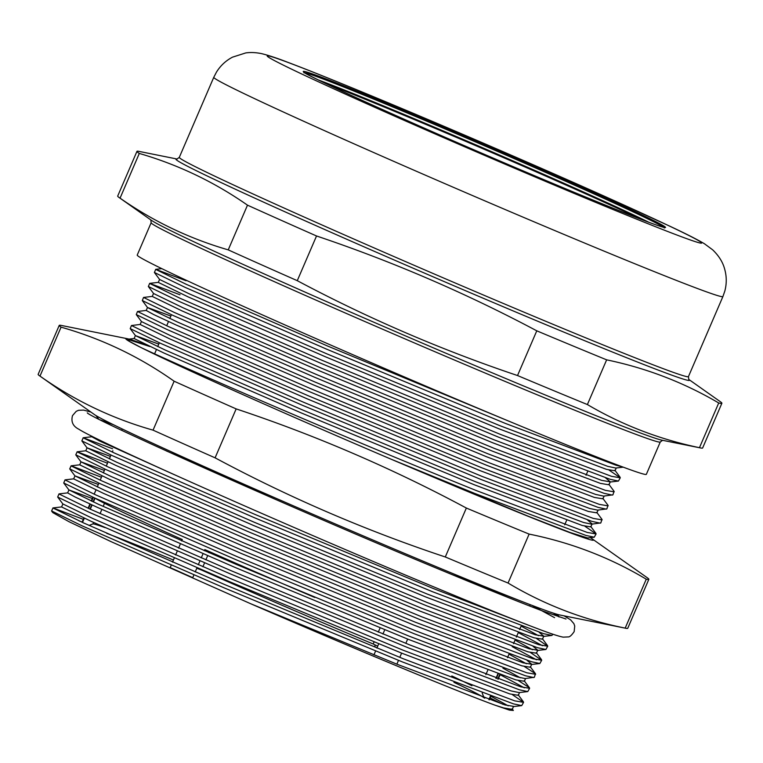 <?xml version="1.0" encoding="UTF-8"?>
<svg xmlns="http://www.w3.org/2000/svg" width="763" height="763" viewBox="0 0 763 763"><rect width="100%" height="100%" fill="white"/><g stroke="black" fill="none" stroke-linecap="round" stroke-linejoin="round"><path stroke-width="1.14" d="M380.108 627.93L378.286 632.145M374.061 641.96L373.193 643.991A209.405 4.75 -156.7 0 1 201.48 570.037L196.797 568.235M377.704 646.147L373.193 643.991M497.858 673.901L495.931 678.374M487.757 670.257L485.859 674.664M95.041 498.191L93.41 501.978M92.123 504.972L90.301 509.207M104.502 503.322L103.167 506.422M101.88 509.417L100.067 513.633M209.415 551.62L208.948 552.717M207.65 555.712L205.857 559.88M204.57 562.875L202.901 566.747M407.661 639.089L405.83 643.333M401.615 653.128L399.793 657.363M398.496 660.357L396.865 664.163M499.698 674.549L497.772 679.041M490.437 696.075L488.902 699.623M519.527 692.546L518.325 695.331L509.741 693.901L401.882 653.233L228.757 581.358L91.331 521.415L61.593 506.947L62.881 503.952L92.619 518.42L230.044 578.364L403.179 650.238L511.038 690.906L519.069 692.594L527.767 691.583L519.479 689.828L408.329 647.854L229.911 573.719L88.289 511.878L57.673 497.028L59.028 493.89L67.716 492.869M174.841 474.91L99.343 440.89L91.818 436.779L92.018 436.293M539.136 632.289L543.79 636.199L542.503 639.194L533.919 637.763L426.059 597.095L252.934 525.221L115.509 465.268L85.771 450.809L87.058 447.814L110.425 456.388M533.089 646.318L537.743 650.229L536.456 653.223L527.882 651.802L420.022 611.125L246.888 539.25L109.462 479.307L79.724 464.848L81.012 461.853L104.388 470.428M527.052 660.357L531.706 664.268L530.409 667.263L521.835 665.832L413.975 625.164L240.841 553.289L103.425 493.346L73.677 478.878L74.974 475.883L98.341 484.457M525.564 678.507L524.372 681.292L515.788 679.871L407.928 639.194L234.804 567.329L97.378 507.376L75.165 497.037L67.64 492.917L68.928 489.922L92.294 498.497M523.313 602.026L451.419 574.348M521.348 626.223L538.478 635.674M513.518 643.638L515.044 640.09L532.431 649.714M508.988 654.158L526.394 663.743M502.951 668.188L520.347 677.782M592.059 524.124L590.858 526.909L582.274 525.488L474.414 484.82L301.29 412.945L163.864 352.992L134.126 338.534L135.404 335.567M616.237 467.986L615.035 470.771L606.451 469.35L498.592 428.672L325.467 356.798L188.041 296.855L158.303 282.396L159.581 279.43M605.622 477.905L610.276 481.815L608.988 484.81L600.405 483.38L492.545 442.712L319.42 370.837L181.995 310.894L152.257 296.425L153.535 293.459M604.143 496.055L602.942 498.84L594.367 497.419L486.508 456.741L313.374 384.876L175.957 324.924L153.744 314.585L146.21 310.465L147.488 307.499L170.874 316.044M598.097 510.094L596.904 512.879L588.321 511.448L480.461 470.781L307.336 398.906L169.911 338.963L140.173 324.494L141.441 321.528M276.12 498.334L166.229 450.885M100.268 419.908L113.42 424.705M543.79 636.199L535.216 634.768L427.356 594.1L254.222 522.226L116.796 462.273L87.058 447.814M537.743 650.229L529.169 648.798L421.31 608.13L248.175 536.255L110.759 476.312L81.012 461.853M531.706 664.268L523.122 662.837L415.263 622.169L242.138 550.295L104.712 490.342L74.974 475.883M524.439 666.566L535.464 673.7L534.358 677.277L525.116 678.565L517.076 676.876L409.216 636.199L236.091 564.324L98.665 504.381L68.928 489.922M513.566 706.366L504.992 704.945L397.132 664.268L250.398 603.609A247.002 5.599 23.3 0 0 396.483 665.775A247.002 5.599 23.3 0 0 494.844 705.117L509.417 710.105L513.356 710.467L512.097 708.789M596.714 512.297L601.95 519.317L600.843 522.893L591.602 524.181L583.571 522.493L475.702 481.825L302.577 409.95L165.151 349.998L135.442 335.625L158.78 344.113M623.257 467.166L615.779 468.043L607.739 466.355L499.879 425.678L326.755 353.803L189.329 293.86L159.62 279.487L154.384 272.467L155.738 269.339L186.077 280.746M610.276 481.815L601.702 480.385L493.842 439.717L320.708 367.842L183.292 307.899L153.573 293.517L148.337 286.497L149.691 283.369L180.03 294.785M608.807 484.228L614.043 491.248L612.937 494.825L603.695 496.112L595.655 494.424L487.795 453.747L314.671 381.881L177.245 321.929L147.526 307.556L142.299 300.536L143.558 297.446L152.342 296.387M602.76 498.268L607.997 505.278L606.89 508.864L597.648 510.142L589.608 508.454L481.749 467.786L308.624 395.911L171.198 335.968L141.489 321.585L136.253 314.575L137.512 311.485L146.296 310.427M587.491 520.004L592.145 523.914M584.887 526.222L596.094 533.938L594.253 537.2L585.965 535.445L474.815 493.47L391.371 459.307A254.584 5.77 -156.7 0 1 140.983 347.537A254.584 5.77 -156.7 0 1 127.364 338.715A254.584 5.77 -156.7 0 1 147.755 345.563M596.094 533.938L587.252 532.45L476.102 490.475C424.123 469.541 355.358 440.976 297.684 416.34C227.603 386.459 165.428 359.106 140.983 347.537L129.729 341.49L127.45 339.277L149.796 346.516M600.3 523.16L592.012 521.406L480.862 479.431L302.434 405.296L160.821 343.455L130.206 328.605L131.465 325.515L140.249 324.456M602.141 519.899L593.299 518.411L482.149 476.436L303.731 402.301L162.109 340.46L131.465 325.515M606.347 509.131L598.058 507.376L486.908 465.401L308.481 391.266L166.859 329.425L136.253 314.575M608.178 505.869L599.346 504.381L488.196 462.407L309.768 388.272L168.156 326.43L137.512 311.485M612.384 495.092L604.096 493.337L492.946 451.362L314.528 377.227L172.905 315.386L142.299 300.536M614.225 491.83L605.393 490.342L494.243 448.367L315.815 374.232L174.193 312.391L143.558 297.446M609.065 470.084L620.271 477.8L618.431 481.062L610.142 479.307L498.992 437.333L320.574 363.198L178.952 301.347L148.337 286.497M620.271 477.8L611.43 476.303L500.28 434.338L321.862 360.203L180.24 298.352L149.605 283.416M622.398 466.851L616.189 465.268L505.039 423.293L326.612 349.158L184.999 287.317L154.384 272.467M520.004 425.792L327.909 346.164L186.286 284.322L155.642 269.377M512.355 694.635L523.561 702.351L521.72 705.613L513.432 703.858L402.282 661.883L223.864 587.748L82.242 525.907L51.598 510.962L52.981 507.929L83.32 519.336M523.561 702.351L514.729 700.863L403.579 658.889L225.152 584.754L83.529 522.913L52.895 507.967M82.156 522.045A254.584 5.77 23.3 0 0 78.961 520.824M518.392 680.606L529.417 687.73L529.608 688.321L520.767 686.834L409.617 644.859L231.199 570.724L89.576 508.873L58.932 493.938M533.814 677.544L525.526 675.789L414.376 633.815L235.948 559.68L94.326 497.838L63.72 482.989L65.065 479.86L73.763 478.84M535.645 674.282L526.813 672.794L415.663 630.82L237.245 556.685L95.623 494.844L64.979 479.898M530.485 652.537L541.692 660.253L539.851 663.505L531.563 661.759L420.423 619.785L241.995 545.65L100.373 483.799L69.738 468.863L71.112 465.821L101.45 477.237M541.692 660.253L532.86 658.755L421.71 616.79L243.283 542.655L101.66 480.804L71.026 465.869M536.532 638.497L547.739 646.213L545.898 649.475L537.61 647.72L426.46 605.746L248.042 531.611L106.419 469.77L75.775 454.824L77.158 451.791L107.497 463.198M547.739 646.213L538.897 644.725L427.757 602.751L249.329 528.616L107.707 466.775L77.073 451.83M552.908 634.215L551.945 635.436L543.657 633.681L432.507 591.716L254.079 517.581L112.466 455.73L81.851 440.88L83.205 437.752L112.59 448.778M529.341 625.536L433.794 588.721L255.376 514.586L113.754 452.736L83.11 437.8M498.201 679.204L500.137 674.711L524.353 687.825M529.608 688.321L527.767 691.583M512.211 646.671L536.437 659.757M516.341 637.095L518.277 632.603L542.483 645.717M531.773 605.288L554.567 617.649M553.413 613.156L559.031 616.924M590.285 537.657A254.584 5.77 -156.7 0 1 592.346 538.964L647.463 577.887A320.985 7.277 -156.7 0 1 648.836 579.327A320.985 7.277 -156.7 0 1 646.261 579.193C610.047 557.572 571.01 542.541 529.121 534.1A320.985 7.277 -156.7 0 1 498.821 521.587A320.985 7.277 -156.7 0 1 466.355 508.044C392.459 468.406 315.729 435.358 236.158 408.901A320.985 7.277 -156.7 0 1 174.126 381.214C139.562 356.75 101.87 338.734 61.069 327.155A320.985 7.277 -156.7 0 1 59.228 325.4A320.985 7.277 -156.7 0 1 61.212 325.41L127.364 338.715M592.346 538.964A254.584 5.77 -156.7 0 1 474.452 494.31A254.584 5.77 -156.7 0 1 391.371 459.307L528.139 516.198L570.285 532.555L587.663 537.972L594.253 537.2M625.774 628.254L559.622 614.949A254.584 5.77 -156.7 0 1 442.216 569.16A254.584 5.77 -156.7 0 1 94.641 414.7L39.523 375.777A320.985 7.277 23.3 0 0 39.991 376.092C74.564 400.556 112.247 418.582 153.058 430.151A320.985 7.277 23.3 0 0 215.09 457.829C288.977 497.466 365.715 530.514 445.287 556.971A320.985 7.277 23.3 0 0 477.752 570.524A320.985 7.277 23.3 0 0 508.053 583.037C544.257 604.658 583.304 619.68 625.183 628.121A320.985 7.277 23.3 0 0 625.774 628.254A320.985 7.277 23.3 0 0 627.758 628.264L648.836 579.327M59.228 325.4L38.15 374.337A320.985 7.277 23.3 0 0 39.523 375.777M625.183 628.121L646.261 579.193M529.121 534.1L508.053 583.037M153.058 430.151L174.126 381.214M61.069 327.155L39.991 376.092M445.287 556.971L466.355 508.044M236.158 408.901L215.09 457.829M451.82 675.942A211.952 4.807 -156.7 0 1 471.906 685.727M204.331 550.733L204.827 549.589A222.138 5.036 23.3 0 0 314.795 597.486M94.87 498.086A222.138 5.036 23.3 0 0 182.271 539.517L181.651 540.957M374.891 644.802L375.005 646.423M482.187 693.052L484.114 697.878A217.045 4.921 23.3 0 0 453.937 682.332M53.391 512.192L52.781 512.602L68.947 521.673L111.121 541.663L250.398 603.609M489.341 699.785L490.867 696.228L508.253 705.851M513.48 706.576L512.278 709.361L503.704 707.94L494.844 705.117M502.922 704.316L490.132 697.954M173.439 560.013A217.045 4.921 23.3 0 0 106.715 533.347M193.916 574.93L192.743 577.658A222.138 5.036 -156.7 0 1 170.187 567.586L171.236 565.154M484.114 697.878L484.81 698.174M89.08 525.43L92.991 523.876A211.952 4.807 -156.7 0 1 105.265 527.7M92.991 523.876L93.611 522.445M93.286 497.362L91.655 501.167L93.277 497.362M88.527 508.396L90.349 504.162L88.537 508.406M84.321 518.201L82.49 522.436L84.302 518.191M180.364 543.952L178.571 548.12M177.274 551.115L175.604 554.997M174.317 557.991L172.524 562.15M203.044 553.728L201.251 557.896M199.963 560.891L198.294 564.773M197.007 567.767L195.204 571.935M384.743 629.818L382.921 634.034M378.696 643.848L376.884 648.073M375.587 651.068L373.946 654.892M516.818 424.466A277.169 6.285 -156.7 0 1 137.226 255.061L151.16 222.71A277.169 6.285 -156.7 0 0 530.752 392.125A277.169 6.285 -156.7 0 0 660.281 441.977L646.347 474.328A277.169 6.285 -156.7 0 1 516.818 424.466M177.092 159.038L138.933 151.37A318.438 7.22 23.3 0 0 136.958 151.351A318.438 7.22 23.3 0 0 139.305 153.439C178.246 164.751 214.298 181.985 247.489 205.161A318.438 7.22 23.3 0 0 316.531 235.977C392.554 261.537 465.974 293.154 536.78 330.827A318.438 7.22 23.3 0 0 573.07 345.982A318.438 7.22 23.3 0 0 606.642 359.84C646.604 368.167 683.963 382.549 718.717 402.978A318.438 7.22 23.3 0 0 721.884 403.265A318.438 7.22 23.3 0 0 720.52 401.834L688.722 379.383M721.884 403.265L702.637 447.976A318.438 7.22 -156.7 0 1 700.653 447.967A318.438 7.22 -156.7 0 1 699.461 447.69C659.49 439.364 622.141 424.991 587.386 404.552A318.438 7.22 -156.7 0 1 553.814 390.694A318.438 7.22 -156.7 0 1 517.524 375.539C441.5 349.979 368.081 318.362 297.274 280.679A318.438 7.22 -156.7 0 1 228.232 249.873C189.291 238.561 153.239 221.318 120.058 198.151A318.438 7.22 -156.7 0 1 119.066 197.493A318.438 7.22 -156.7 0 1 117.702 196.062L136.958 151.351M297.274 280.679L316.531 235.977M536.78 330.827L517.524 375.539M587.386 404.552L606.642 359.84M718.717 402.978L699.461 447.69M120.058 198.151L139.305 153.439M247.489 205.161L228.232 249.873M573.414 192.018A197.178 4.473 -156.7 0 1 326.707 83.987A197.178 4.473 -156.7 0 1 395.52 106.963A197.178 4.473 -156.7 0 1 642.227 215.004A197.178 4.473 -156.7 0 1 573.414 192.018M663.6 227.288A196.158 4.444 23.3 0 0 395.577 108.127A196.158 4.444 23.3 0 0 304.866 72.8M318.495 80.001A196.158 4.444 -156.7 0 1 394.557 110.492A196.158 4.444 -156.7 0 1 648.998 222.338M641.13 219.362A196.52 4.454 23.3 0 0 394.089 111.131A196.52 4.454 23.3 0 0 326.059 83.672M119.066 197.493L151.312 220.259A279.592 6.342 23.3 0 0 533.022 389.893A279.592 6.342 23.3 0 0 661.95 440.184L700.653 447.967M213.783 77.282L216.473 72.103C220.497 65.637 225.838 60.659 232.505 57.158L245.715 52.933C250.56 52.227 255.843 52.456 261.566 53.629C268.748 55.394 277.618 58.331 288.185 62.452C308.862 70.253 338.581 82.194 377.342 98.293C446.412 126.944 537.028 166.029 603.457 195.805L670.458 226.487C686.08 233.821 697.411 239.572 704.44 243.759L712.652 249.816C718.832 255.748 722.828 262.157 724.65 269.062C726.71 276.301 726.777 283.607 724.85 290.98L722.914 296.549A277.169 6.285 -156.7 0 1 593.376 246.697A277.169 6.285 -156.7 0 1 213.783 77.282L179.305 157.35A277.169 6.285 23.3 0 0 558.898 326.755A277.169 6.285 23.3 0 0 688.436 376.617L688.808 379.478M688.76 379.421A279.592 6.342 -156.7 0 1 558.812 330.026A279.592 6.342 -156.7 0 1 292.792 215.309A279.592 6.342 -156.7 0 1 177.045 159.047M591.115 200.478A236.406 5.36 -156.7 0 1 295.319 70.949A236.406 5.36 -156.7 0 1 377.828 98.503A236.406 5.36 -156.7 0 1 673.615 228.032A236.406 5.36 -156.7 0 1 591.115 200.478M498.21 674.025L496.284 678.507M94.726 498.02L93.076 501.825M91.789 504.82L89.967 509.055M507.471 657.677L509.007 654.129M519.565 629.609L520.91 626.49M529.722 606.022L530.285 604.716M564.696 524.82L566.632 520.328M586.051 475.225L587.577 471.677M618.431 481.062L609.742 482.073M130.206 328.605L135.442 335.625M98.608 419.068L96.014 415.587M551.945 635.436L543.246 636.456M81.851 440.88L87.087 447.9M545.898 649.475L537.209 650.496M75.804 454.92L81.04 461.939M539.851 663.505L531.162 664.525M69.767 468.949L74.993 475.969M63.72 482.989L68.956 490.008M57.673 497.028L62.909 504.038M521.72 705.613L513.032 706.633M51.626 511.057L52.781 512.602M161.775 268.624L155.738 269.339M614.854 470.199L620.081 477.209M158.38 282.348L149.691 283.369M590.676 526.336L595.903 533.347M134.202 338.495L127.45 339.277M559.212 616.981L557.248 614.349M91.894 436.732L83.205 437.752M542.321 638.612L547.548 645.632M85.847 450.771L77.158 451.791M536.275 652.651L541.511 659.661M79.81 464.801L71.112 465.821M530.228 666.681L535.464 673.7M524.181 680.72L529.417 687.73M518.144 694.75L523.37 701.769M61.669 506.909L52.981 507.929M82.07 522.245L83.892 518.01M88.117 508.215L89.939 503.971M91.226 500.976L92.867 497.171M94.154 494.176L95.985 489.941M97.273 486.947L98.913 483.141M100.201 480.137L102.023 475.902M103.32 472.907L104.96 469.102M106.248 466.107L108.069 461.873M109.357 458.868L110.997 455.063M112.295 452.068L112.857 450.761M121.67 430.284L122.233 428.978M154.603 353.832L156.425 349.588M157.712 346.593L159.353 342.787M166.687 325.763L168.518 321.519M169.806 318.524L171.446 314.718M564.105 615.846L570.61 619.852L573.881 623.638L574.73 626.032L574.167 631.63C571.611 635.331 569.608 637.095 568.158 636.924L563.17 637.143C558.726 636.332 549.865 633.376 536.561 628.292C514.062 619.785 481.501 606.69 438.878 588.998C299.163 531.134 98.065 442.073 78.808 429.207C72.933 426.25 70.845 421.71 72.523 415.597L76.214 411.333L78.532 410.303L83.529 410.084L90.911 412.058M565.993 619.022L543.037 611.134C520.814 602.732 488.444 589.713 445.916 572.059C302.291 512.841 90.196 418.019 87.287 412.85M664.22 228.013L664.84 227.508C660.081 227.059 629.599 215.223 573.404 192.009C462.588 146.267 301.375 74.183 303.855 72.046L303.903 72.838M662.618 440.28L660.281 441.977M722.914 296.549L688.436 376.617M179.305 157.35L176.968 159.047M150.788 219.858L151.16 222.71"/></g></svg>
